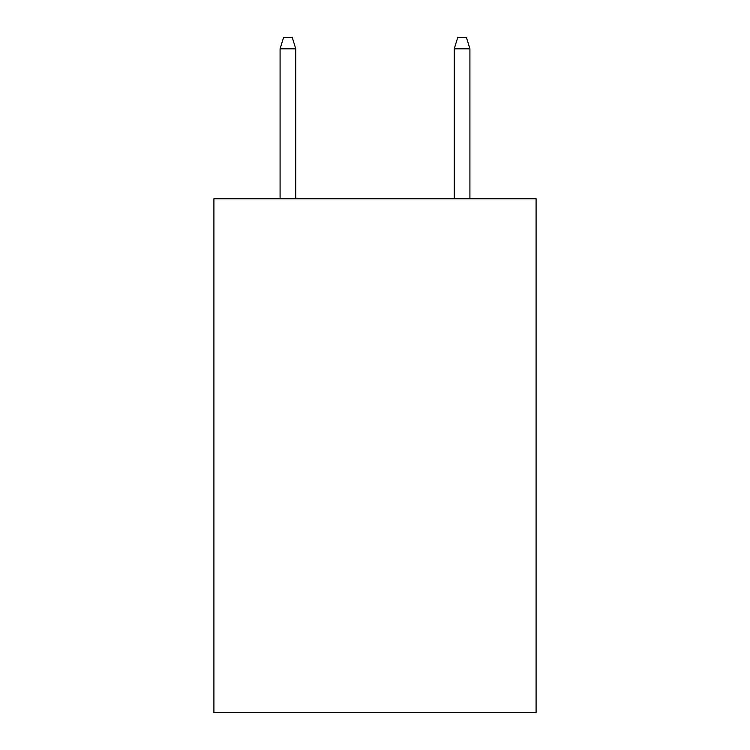 <?xml version="1.0" encoding="UTF-8"?>
<svg xmlns="http://www.w3.org/2000/svg" width="750" height="750" viewBox="0 0 750 750"><rect width="100%" height="100%" fill="white"/><g stroke="black" fill="none" stroke-linecap="round" stroke-linejoin="round"><path stroke-width="1.12" d="M536.091 198.759L536.091 712.5L213.909 712.5L213.909 198.759L536.091 198.759M295.763 198.759L295.763 48.816L280.087 48.816L280.087 198.759M280.087 48.816L283.575 37.5L292.275 37.5L295.763 48.816M454.237 48.816L457.725 37.5L466.425 37.5L469.913 48.816L454.237 48.816L454.237 198.759M469.913 48.816L469.913 198.759"/></g></svg>
